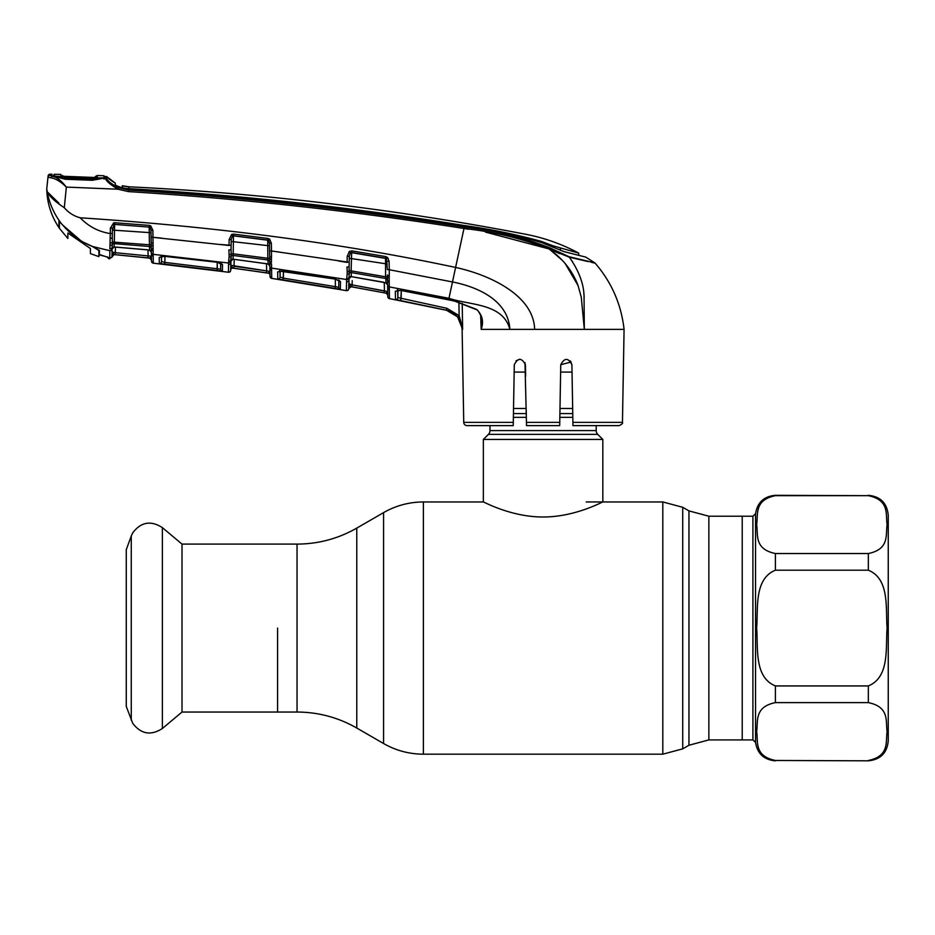 <?xml version="1.0" encoding="UTF-8"?>
<svg xmlns="http://www.w3.org/2000/svg" width="935" height="935" viewBox="0 0 935 935"><rect width="100%" height="100%" fill="white"/><g stroke="black" fill="none" stroke-linecap="round" stroke-linejoin="round"><path stroke-width="1.4" d="M277.59 628.063L277.59 712.038L277.59 628.063M868.335 495.667L775.407 495.667C753.809 500.003 758.262 514.951 756.637 524.57C758.308 534.201 753.68 549.079 775.407 553.532L868.335 553.532C889.933 549.196 885.48 534.247 887.116 524.629C885.445 514.998 890.073 500.12 868.335 495.667L775.407 495.316C763.988 496.298 757.373 502.457 755.55 513.771L755.55 742.367L752.909 739.912L752.909 516.225L742.226 516.225L742.226 739.912L742.226 516.225L708.87 516.225L688.955 510.896L682.725 507.296L662.81 501.955L586.245 501.955M596.203 425.624L596.203 430.603L489.998 430.603L489.998 425.624M596.203 430.603A5.306 5.306 0 0 0 597.757 434.354L488.444 434.354A5.306 5.306 0 0 0 489.998 430.603M597.757 434.354L602.83 439.438L602.83 501.955C603.227 501.37 575.586 517.067 543.048 516.997C510.732 517.078 482.963 501.382 483.36 501.955L423.391 501.955C409.179 502.025 395.902 505.578 383.572 512.625L383.572 743.512L356.773 728.038L356.773 528.1L383.572 512.625M488.444 434.354L483.36 439.438L483.36 501.955M572.033 372.072L560.626 372.072M525.563 372.072L514.168 372.072M572.664 408.49L559.995 408.49M526.206 408.49L513.525 408.49M602.83 439.438L483.36 439.438M182.009 544.1L182.009 712.038L162.386 728.505L162.386 527.632L182.009 544.1L297.038 544.1L297.038 712.038L182.009 712.038M131.262 720.172L131.262 535.965L126.26 549.722L126.26 706.416L132.7 723.246C140.963 734.15 150.862 735.903 162.386 728.505M868.335 495.316C880.431 496.497 887.07 503.135 888.25 515.232L888.25 740.906C887.07 753.002 880.431 759.641 868.335 760.821L775.407 760.471C753.68 756.018 758.308 741.139 756.637 731.509C758.262 721.89 753.809 706.942 775.407 702.606L868.335 702.606C890.073 707.059 885.445 721.937 887.116 731.567C885.48 741.186 889.933 756.135 868.335 760.471M868.335 570.198C890.038 579.034 885.457 608.919 887.116 628.063C885.457 647.184 890.038 677.104 868.335 685.928L775.407 685.928C753.703 677.092 758.297 647.219 756.637 628.063C758.285 608.954 753.715 579.034 775.407 570.198L868.335 570.198L868.335 553.532M525.645 376.256L525.435 364.72C521.672 357.614 517.955 357.614 514.297 364.72L513.233 425.624L467.056 425.624A3.319 3.319 0 0 1 463.737 422.363L462.124 329.377C461.317 319.349 456.081 312.98 446.392 310.256L389.439 298.616A1.987 1.987 -107.7 0 1 387.826 296.699L387.441 274.995A1.987 0.736 179 0 0 389.252 275.696L389.182 277.753A1.987 0.947 -176.1 0 1 387.441 276.889L385.571 276.795L385.524 258.2L351.654 252.497L351.128 270.869L385.571 276.795L385.886 278.525L351.303 272.576L351.244 276.62L385.968 282.837L385.886 278.525A1.987 1.812 -1 0 1 387.511 279.974A1.987 1.227 173.5 0 0 389.205 280.886L389.439 298.616M338.505 261.005L347.119 262.408L347.224 256.33L349.328 251.433L351.876 250.872L385.769 256.587L387.698 257.581L389.112 261.484L389.264 269.712L452.482 281.961C477.376 286.835 508.091 300.123 509.891 329.377L481.186 329.377L480.637 315.177L481.186 329.377L482.028 329.377M622.453 422.363C623.072 423.216 621.962 424.303 619.134 425.624L572.968 425.624L572.91 422.363L622.453 422.363L624.077 329.377L534.633 329.377C533.803 294.969 488.701 274.563 455.602 267.445L448.975 298.3L389.264 286.893A1.987 1.847 179 0 1 387.628 285.105L387.733 291.638L386.178 293.181L384.051 292.784L384.414 290.867L352.133 284.883L387.733 291.638L384.414 290.867L384.273 282.487M570.315 360.933L571.904 364.72C568.235 357.614 564.518 357.614 560.755 364.72L559.691 425.624L559.749 422.363L526.452 422.363L524.967 362.57M346.967 266.989L347.212 271.898L346.967 266.989A1.987 0.608 1 0 0 349.129 266.417L349.211 273.511A1.987 1.812 -179 0 1 351.303 272.576L351.128 270.869L349.246 270.916A1.987 1.017 -13.4 0 1 347.212 271.898L347.189 273.943A1.987 1.297 16.3 0 0 349.211 273.511L348.743 288.705A1.987 1.987 -179 0 1 346.394 290.633L346.604 279.518L271.571 268.1L271.734 278.396L346.394 290.633M151.225 245.052L150.967 230.139L151.19 242.504L151.096 237.151L229.028 245.484L229.133 239.594L231.576 234.486L233.645 234.101L267.889 238.437L269.712 239.243L271.349 243.287L271.489 250.977L280.255 252.193M271.43 259.287L271.454 262.291A1.987 1.251 172.3 0 1 269.736 261.403L269.689 256.354A1.987 0.76 179 0 0 271.501 257.078L271.43 259.287A1.987 0.993 -175.1 0 1 269.689 258.376L267.842 258.282L267.714 240.061L233.493 235.737L233.095 259.194L268.146 263.986A1.987 1.87 179 0 1 269.853 265.809M271.699 275.895L271.606 270.531M270.016 275.042A1.987 1.987 -1 0 0 268.322 273.102L269.958 271.43L268.322 273.102L233.82 268.205L266.346 272.821L266.639 270.893L269.958 271.43L269.899 268.333L270.04 276.468A1.987 1.987 -1 0 0 271.734 278.396L270.04 276.468L269.736 261.403A1.987 1.823 179 0 0 268.076 259.988L233.154 255.465A1.987 1.835 -179 0 0 231.132 256.435L230.688 270.297L230.77 265.295L232.944 268.088L230.77 265.295L266.639 270.893L234.077 266.265L234.194 259.427M269.794 262.454A1.987 1.438 179 0 0 271.536 263.845L271.571 268.1A1.987 1.87 -1 0 1 269.864 266.3L269.829 264.336M269.864 266.089L268.146 263.986L267.842 258.282L233.06 253.782L231.155 253.852L231.132 256.435A1.987 1.309 16.6 0 1 229.133 256.891L228.9 249.949A1.987 0.619 1 0 0 231.05 249.376L231.155 253.852A1.987 1.04 -13.4 0 1 229.157 254.834M269.724 258.469L269.467 243.17L268.637 240.529A1.987 1.812 179 0 0 267.726 240.202L233.493 235.854A1.987 1.812 -179 0 0 232.464 235.994L231.225 239.465L231.05 249.376L231.12 245.356L231.05 249.376L231.12 245.356L220.45 244.456M269.397 239.617L269.385 238.998M151.353 252.181L149.553 250.089L149.144 227.088A1.987 1.823 179 0 1 149.869 227.287L150.967 230.139L152.873 230.29L153.293 263.179L228.432 272.237L228.631 261.134A1.987 1.73 1 0 0 230.875 259.451L230.84 261.017A1.987 1.882 -179 0 1 233.095 259.194L265.996 263.635M231.19 241.464L269.502 245.811M228.631 261.134L229.133 256.891M228.596 263.027L153.153 254.332A1.987 1.882 -1 0 1 151.365 252.497L151.306 249.154A1.987 1.508 -1 0 0 153.106 250.627M151.306 249.423L151.213 247.845A1.987 1.286 -9.9 0 0 152.954 248.663M112.422 230.103L114.128 224.447A1.987 1.835 -179 0 1 114.619 224.423L149.144 227.088L114.619 224.388L114.292 243.626L149.495 246.501A1.987 1.847 179 0 1 151.213 247.845L151.166 244.923A1.987 1.04 6.9 0 0 152.931 245.882M112.13 246.361L112.118 247.272A1.987 1.718 1 0 1 109.898 248.932L110.155 238.308A1.987 0.655 1 0 0 112.282 237.689L112.399 242.025L151.166 244.923L151.19 242.504A1.987 0.771 -1 0 0 153.036 243.24M112.422 230.08L151.014 232.721M149.144 227.018L149.238 225.382L150.699 225.838L152.873 230.29M114.619 224.388L114.689 222.74L149.238 225.382M149.869 227.287L150.699 225.838M220.917 263.202L222.507 264.617L222.39 271.103L159.324 263.495L159.231 257.441L164.385 256.33L216.967 262.151L222.507 264.617A1.987 1.905 -179 0 1 220.824 263.156M222.39 271.103A1.987 1.987 -179 0 1 220.66 269.175L220.777 262.758L221.034 263.541L216.967 262.151M159.324 263.495A1.987 1.987 178.9 0 0 161.533 261.543L161.428 255.571L161.533 261.543L164.84 262.396L164.946 256.494L164.84 262.396L220.66 269.175L220.555 263.238L220.66 269.175M217.341 268.731L217.236 262.291L217.095 270.671M164.84 262.396L164.63 264.336M161.229 256.365A1.987 1.917 179.1 0 1 159.231 257.441M164.385 256.33L216.978 262.256M228.432 272.237A1.987 1.987 122.8 0 0 230.688 270.297M230.816 262.595L230.77 265.295L230.816 262.595A1.987 1.893 1 0 1 228.572 264.43L228.432 272.097A1.987 1.987 1 0 0 230.688 270.168M229.133 239.594L231.225 239.465M231.576 234.486L232.464 235.994M233.645 234.101L233.493 235.737M267.889 238.437L267.714 240.061M269.712 239.243L268.637 240.529M271.349 243.287L269.467 243.17M271.501 257.078L271.489 250.977L269.596 250.86M348.907 278.677L351.244 276.62A1.987 1.87 -179 0 0 348.919 278.42L348.93 277.73A1.987 1.858 1 0 1 346.604 279.518L347.189 273.943M271.489 250.977L349.199 262.291L349.047 271.15M347.224 256.33L349.304 256.225L349.164 264.278M349.328 251.433L350.38 252.859L349.304 256.354M349.269 258.259L387.254 263.997M350.38 252.859A1.987 1.8 -179 0 1 351.642 252.672L385.524 258.399A1.987 1.788 -1 0 1 386.482 258.796L385.524 258.2L385.769 256.587M389.252 275.696L389.264 269.712L387.347 269.596L386.482 258.796L387.698 257.581M351.876 250.872L351.654 252.497M389.112 261.484L387.207 261.368M351.805 276.702L383.736 282.253M346.628 278.77A1.987 1.776 1 0 0 348.942 277.052M282.791 270.893L334.975 278.934L340.504 281.739L340.363 289.266L277.777 278.992L277.66 271.886L282.837 270.905M338.949 280.477A1.987 1.893 1 0 0 340.504 281.739L338.926 280.184M340.363 289.266A1.987 1.987 1 0 1 338.715 287.337L335.396 286.648L338.715 287.337L338.844 279.904L339.043 280.57L334.987 279.051L279.413 271.092L279.939 270.016L280.068 277.064L280.173 270.928L280.068 277.064L283.375 278.127L335.396 286.648L335.268 279.098M283.375 278.127L283.492 271.103L283.071 280.056M335.396 286.648L335.057 288.576M279.764 270.799A1.987 1.905 -1 0 1 277.66 271.886L277.777 278.992A1.987 1.987 -1 0 0 280.068 277.064M348.813 284.661L348.895 279.962A1.987 1.882 1 0 1 346.569 281.786L346.406 290.505A1.987 1.987 1 0 0 348.743 288.576L348.743 288.576M234.077 266.265L233.82 268.205L232.944 268.158A1.987 1.987 1 0 0 230.688 270.098M270.016 275.124A1.987 1.987 179 0 0 268.322 273.195L232.944 268.088A1.987 1.987 1 0 0 230.688 270.028M266.639 270.893L266.51 263.6M234.159 261.531L234.182 260.444M230.887 258.492L230.875 259.451M153.001 237.291L161.732 238.133M151.493 260.07L149.705 258.13L151.493 259.977L151.517 261.239A1.987 1.987 -1 0 0 153.293 263.179L187.409 267.036L153.293 263.179L151.517 261.239L151.353 251.936A1.987 1.893 179 0 0 149.553 250.089L147.601 249.89L149.892 250.299M110.424 243.03A1.987 1.064 -13.7 0 0 112.399 242.025L112.095 248.85A1.987 1.893 -179 0 1 114.245 247.004L147.601 249.89M115.145 247.039L147.59 249.785M110.4 245.11A1.987 1.321 17.2 0 0 112.364 244.631A1.987 1.858 -179 0 1 114.292 243.626L114.07 247.097L115.157 247.132M110.388 228.14L112.457 228L112.282 237.689L112.364 233.434L110.295 233.575L110.388 228.14L113.708 222.81L114.689 222.74M110.155 238.308L110.295 233.575C98.479 231.693 88.451 226.445 80.223 217.797C217.294 226.784 342.42 243.334 455.602 267.445L463.982 228.502L468.564 229.25M114.128 224.447L113.708 222.81M462.217 303.384L462.626 329.377L457.601 316.871L446.416 310.198L395.47 299.492L395.353 291.276L400.542 290.364L448.683 299.644L448.975 298.3C470.258 305.5 502.866 303.057 509.891 329.377L534.633 329.377M389.182 277.753L389.205 280.886M400.542 290.364L455.135 301.152L476.569 309.368C482.367 314.966 483.909 321.628 481.198 329.354L481.63 320.775M476.569 309.368L476.464 309.66C477.201 309.45 478.638 311.413 480.777 315.574L481.63 320.705M400.542 290.493L397.176 290.481L397.702 289.429L397.842 297.575L446.825 308.281L459.12 315.621L462.112 329.085M397.539 290.166A1.987 1.893 -1 0 1 395.353 291.276L395.47 299.492A1.987 1.987 -1 0 0 397.842 297.575L397.971 290.317M457.601 316.871L459.12 315.621L458.91 302.344M446.392 310.256L400.753 300.766L401.29 290.621L401.138 298.849M348.895 279.962L348.825 283.691L351.081 286.741L386.178 293.181A1.987 1.987 179 0 1 387.791 295.098L387.826 296.57A1.987 1.987 179 0 0 389.439 298.487L389.427 298.148M389.404 296.103L389.381 295.074M389.311 290.236L389.299 289.242A1.987 1.882 179 0 1 387.663 287.419L387.733 291.638L386.178 293.181M389.252 282.195A1.987 1.379 179 0 1 387.546 280.874L387.441 274.995M387.616 284.637A1.987 1.858 -1 0 0 385.968 282.837L387.616 284.976M348.743 288.599L348.825 283.691L352.133 284.883L351.794 286.8L384.051 292.784L351.081 286.671A1.987 1.987 1 0 0 348.743 288.599M351.081 286.741L348.743 288.67M386.178 293.263L387.791 295.098M352.203 280.652L352.133 284.883M387.593 283.41L387.628 285.105M446.451 310.21L452.598 312.629M462.509 327.682L459.12 315.621M572.91 422.363L571.904 364.72M571.133 362.009L560.755 364.72M559.866 415.572L559.96 410.488M526.499 425.472L526.452 422.363M559.691 425.624L526.499 425.624M509.891 329.377L527.831 329.377M514.297 364.72L514.075 376.91M519.813 359.25L516.015 360.793M467.056 425.624L480.356 425.624M463.737 422.363L513.28 422.363L513.233 425.624M526.241 410.488L526.323 415.572M591.399 262.314L595.174 263.202C611.63 282.288 621.261 304.342 624.077 329.377L584.328 329.377L581.254 297.096L578.005 285.374C572.384 270.671 562.695 258.516 548.938 248.909L559.703 253.677M584.328 329.295L583.685 319.197M578.122 285.678L565.102 263.389M562.695 260.69L549.85 249.54M485.557 232.125L548.938 248.909C521.73 238.437 493.423 231.635 463.982 228.502C352.729 210.901 240.914 198.606 128.527 191.617L117.939 189.209C110.026 184.452 105.819 180.747 105.316 178.094L106.672 178.702C107.42 180.946 111.429 183.973 118.698 187.771L128.691 190.027C241.09 197.075 352.927 209.417 464.204 227.041C493.738 230.209 522.151 237.093 549.429 247.67L548.938 248.909L569.368 257.219L572.664 261.952M580.074 259.346L593.62 262.583M590.791 261.905L588.653 261.391M571.519 257.709L588.185 261.566M549.429 247.67L569.029 256.716L594.8 262.864L585.754 257.102L564.541 251.784L541.996 242.749C516.587 235.164 490.63 229.636 464.134 226.177C352.951 208.318 241.16 196.011 128.773 189.256L128.527 191.617L117.939 189.209L66.35 187.094C60.611 181.519 55.434 178.433 50.817 177.814L47.977 177.182L48.106 175.967L47.977 177.182A1.987 1.987 -174 0 1 50.011 175.406L54.429 176.376L54.101 174.261A2820.965 2820.965 0 0 1 60.927 174.413L60.915 176.014L64.421 176.376L93.512 177.44L61.652 176.201A1.987 1.987 175.7 0 0 60.915 176.014M50.817 177.814L52.547 176.154C56.731 177.066 61.336 180.712 66.35 187.094L64.305 207.71C68.582 212.748 73.888 216.114 80.223 217.797M54.884 177.171L53.365 176.177L65.181 179.251L92.401 180.28L104.872 177.954A1.987 1.858 -100.4 0 1 105.304 177.93L104.475 178.059L105.316 178.094M51.004 175.85L50.011 175.406L50.128 174.179A1.987 1.987 0 0 0 48.106 175.967M46.75 188.858C47.077 202.942 51.133 215.856 58.917 227.591L58.917 221.233L61.429 223.64C54.113 214.15 49.38 203.514 47.217 191.757L46.75 188.858L47.977 177.182L46.75 188.858L47.217 191.757L58.917 203.152M59.15 179.555L56.123 177.51M50.128 174.179A2820.965 2820.965 0 0 1 51.974 174.214L51.951 174.272M51.951 175.71L51.974 174.214M584.807 256.868L585.754 257.102M562.963 251.34L571.752 253.584L562.963 251.34M115.285 185.294L122.251 187.818L122.286 185.773L129.088 186.813A33.192 33.192 0 0 1 122.286 185.773L129.088 186.813A2811.007 2811.007 0 0 1 525.973 234.323C544.497 237.911 562.075 244.175 578.707 253.105L578.742 255.395L578.707 253.105L553.017 245.823L553.017 247.249M583.791 292.912L584.165 296.734M569.368 257.219C578.566 270.332 583.463 283.001 584.036 295.226L584.328 329.377M47.217 191.757C49.578 196.502 55.27 201.82 64.305 207.71M107.654 257.113A1.987 1.975 -1 0 0 108.635 257.569L108.705 258.691L106.987 256.751L109.711 258.82L109.862 250.709L92.53 246.501C82.081 242.422 73.023 236.239 65.368 227.953L61.429 223.64M151.423 256.202L151.493 259.977A1.987 1.987 -1 0 0 149.705 258.037L147.905 257.861L148.104 255.91L151.423 256.202L149.705 258.13L114.128 254.6L143.803 257.511M115.449 247.156L115.344 252.695L112.036 251.971L114.128 254.542L147.905 257.861L115.169 254.647L115.344 252.695L148.104 255.91L147.999 249.925M111.955 256.424L111.99 254.764M111.955 256.494L111.955 256.494A1.987 1.987 -179 0 1 114.128 254.542L137.048 256.821M148.022 251.176L148.081 254.238M148.104 255.91L115.344 252.695L115.367 251.62M111.966 256.389L112.282 255.5M109.862 250.709A1.987 1.893 1 0 0 112.095 248.874L111.955 256.88L114.128 254.6M99.355 254.472L108.635 257.569L108.705 258.691L111.908 257.265M94.447 247.284L99.355 250.697L99.355 254.869M106.672 178.538L107.151 177.066L106.672 178.538A1.987 1.905 -54.9 0 0 105.199 177.954M104.054 179.134L104.007 177.475A1.987 1.987 135.2 0 1 107.151 177.066A33.192 33.192 0 0 0 115.239 183.05L115.379 185.072L120.545 187.701L128.773 189.256M108.705 181.297L106.73 178.877M123.969 187.993L122.415 187.561L122.286 185.773L122.403 188.239L128.855 188.648C241.207 195.158 352.939 207.43 464.041 225.487C490.372 229.122 516.284 234.463 541.774 241.51L553.017 245.823M107.654 181.612L117.939 189.209L118.698 187.771M53.634 176.703L53.657 175.207L53.634 176.703M65.263 178.819L65.251 177.65L92.413 178.667L92.425 179.836C94.377 180.35 103.808 177.966 104.147 178.059L103.691 178.188M129.088 186.813L128.855 188.648M116.197 185.726A35.179 35.179 0 0 0 122.251 187.818L122.286 188.215M90.391 248.5L90.391 253.63L90.391 248.5L67.881 233.025L67.881 238.472L67.881 233.025M102.815 177.814L92.413 178.667M59.384 221.852L59.384 228.28L59.384 221.42L65.45 228.047M104.03 178.071L56.042 176.248L65.251 177.65M97.24 175.581L97.228 175.511A2820.965 2820.965 0 0 1 104.007 175.757L104.019 177.486M65.45 228.257L81.696 241.44L93.091 246.711M81.696 241.44L62.306 224.751M95.417 178.281L95.428 176.505L97.228 175.511L97.217 177.288L96.352 177.451A1.987 1.987 4.3 0 1 97.217 177.288L93.512 177.44L94.867 177.475L95.44 176.575M56.042 176.248L54.066 175.745M63.124 176.318L62.598 175.406L62.587 177.007M63.58 178.678L62.844 177.44L63.148 178.632M64.585 177.615L65.263 178.749M99.355 252.988L98.888 254.04L98.888 249.89L98.888 253.876L99.542 250.837M98.888 249.89L98.888 256.634L99.355 253.911M90.391 253.63L98.888 256.634M98.888 250.475L93.091 246.922M59.384 228.28L67.881 238.472M752.909 739.912L708.87 739.912L688.955 745.242L688.955 510.896M688.955 745.242L682.725 748.841L682.725 507.296M682.725 748.841L662.81 754.183L662.81 501.955M662.81 754.183L423.391 754.183L423.391 501.955M708.87 739.912L708.87 516.225M572.758 413.574L559.901 413.574M526.288 413.574L513.444 413.574M572.816 417.326L559.831 417.326M526.358 417.326L513.373 417.326M775.407 553.532L775.407 570.198M868.335 702.606L868.335 685.928M775.407 685.928L775.407 702.606M775.407 760.471L868.335 760.821M269.899 268.333L269.899 268.333A1.987 1.893 -1 0 0 271.606 270.168M270.04 276.328L270.04 276.328A1.987 1.987 -1 0 0 271.734 278.268M228.607 262.49A1.987 1.87 1 0 0 230.852 260.678M232.944 268.158L268.322 273.102M151.388 254.191L151.388 254.191A1.987 1.905 -1 0 0 153.176 256.05M151.505 261.087L151.505 261.087A1.987 1.987 -1 0 0 153.293 263.027M446.416 310.198L446.825 308.281M464.204 227.041L463.982 228.502M464.041 226.153L464.041 225.487L464.041 226.153M541.774 242.668L541.774 241.51M560.462 250.451L560.427 248.453M128.738 189.256L128.738 188.636M356.773 728.038C338.26 717.461 318.344 712.131 297.038 712.038M356.773 528.1C338.26 538.677 318.344 544.006 297.038 544.1M423.391 754.183C409.179 754.113 395.902 750.56 383.572 743.512M131.262 535.965L132.7 532.892C140.963 521.987 150.862 520.234 162.386 527.632M755.55 513.771L752.909 516.225M755.55 742.367C757.373 753.68 763.988 759.839 775.407 760.821M271.734 278.396L282.323 280.009L271.734 278.396L270.04 276.468M232.944 259.299L230.84 261.251M161.428 255.559L160.89 256.657L164.396 256.435M114.07 247.097L112.083 249.061M448.66 299.773L455.1 301.28L476.464 309.66M386.435 283.188L383.736 282.382M137.351 256.844L138.275 256.938M99.437 254.916L104.521 256.248M115.239 183.05L106.672 176.575L115.239 183.05M56.158 176.855L59.104 177.732M92.425 179.836L64.48 178.772L53.681 176.201M578.742 255.395L578.707 253.105M63.451 176.329L64.059 176.364"/></g></svg>
